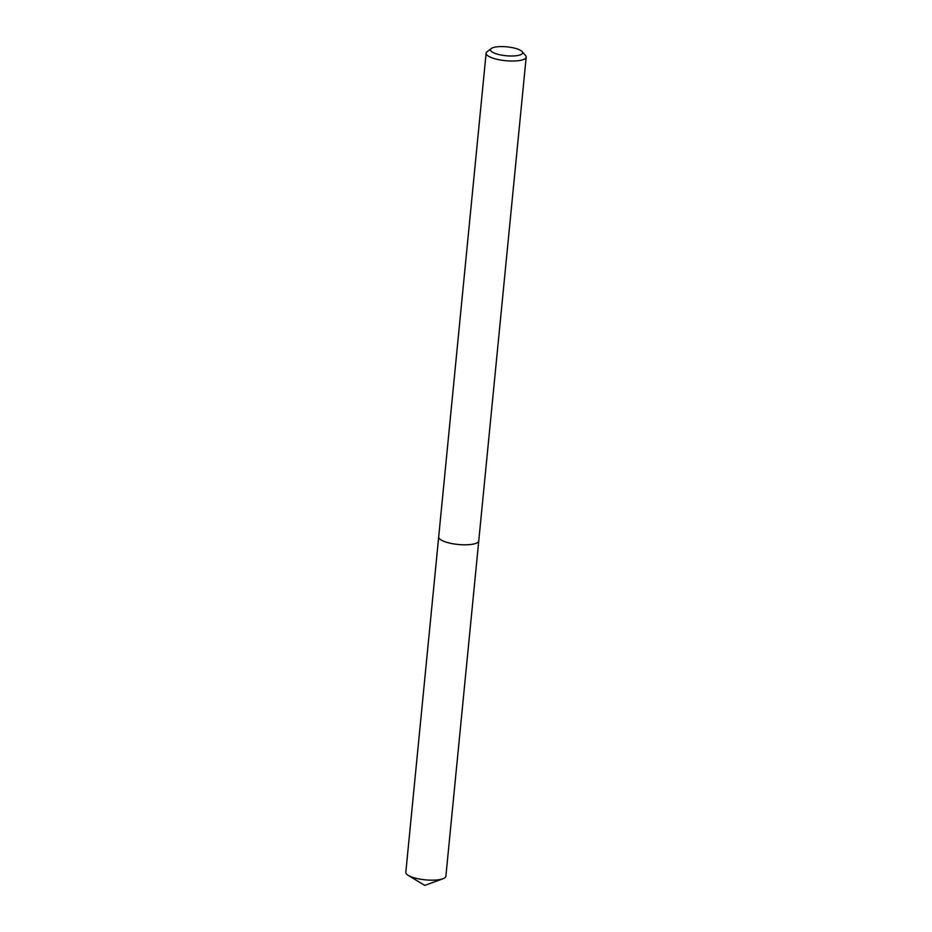 <?xml version="1.0" encoding="UTF-8"?>
<svg xmlns="http://www.w3.org/2000/svg" width="932" height="932" viewBox="0 0 932 932"><rect width="100%" height="100%" fill="white"/><g stroke="black" fill="none" stroke-linecap="round" stroke-linejoin="round"><path stroke-width="1.4" d="M522.013 51.516A16.1 4.462 -174.4 0 1 514.371 55.92A16.1 4.462 -174.4 0 1 494.857 53.31A16.1 4.462 -174.4 0 1 491.315 48.511A16.1 4.462 -174.4 0 1 518.215 49.279A16.1 4.462 -174.4 0 1 522.013 51.516L525.497 55.419A20.131 5.58 -174.4 0 1 526.196 57.108L478.757 540.875A20.131 5.58 -174.4 0 1 465.86 544.801A20.131 5.58 -174.4 0 1 444.121 541.434A20.131 5.58 -174.4 0 1 438.692 536.948A20.143 5.592 -174.4 0 1 438.704 536.762M478.768 540.746A20.143 5.58 -174.4 0 1 466.093 544.812A20.143 5.58 -174.4 0 1 444.121 541.445A20.143 5.58 -174.4 0 1 438.704 536.82M526.196 57.108A20.131 5.58 -174.4 0 1 513.287 61.023A20.131 5.58 -174.4 0 1 491.56 57.668A20.131 5.58 -174.4 0 1 486.12 53.182A20.131 5.58 -174.4 0 1 487.133 51.656L491.315 48.511M478.78 540.688A20.143 5.592 -174.4 0 1 478.768 540.886L445.88 876.255A20.131 5.58 -174.4 0 1 442.921 878.771A20.131 5.58 -174.4 0 1 439.566 879.61A20.131 5.58 -174.4 0 1 408.216 875.358A20.131 5.58 -174.4 0 1 405.804 872.317L486.12 53.182M478.768 540.886A20.143 5.592 -174.4 0 1 472.466 544.253A20.143 5.592 -174.4 0 1 450.517 543.298A20.143 5.592 -174.4 0 1 438.681 536.96M408.216 875.358L424.747 885.4L442.921 878.771"/></g></svg>
